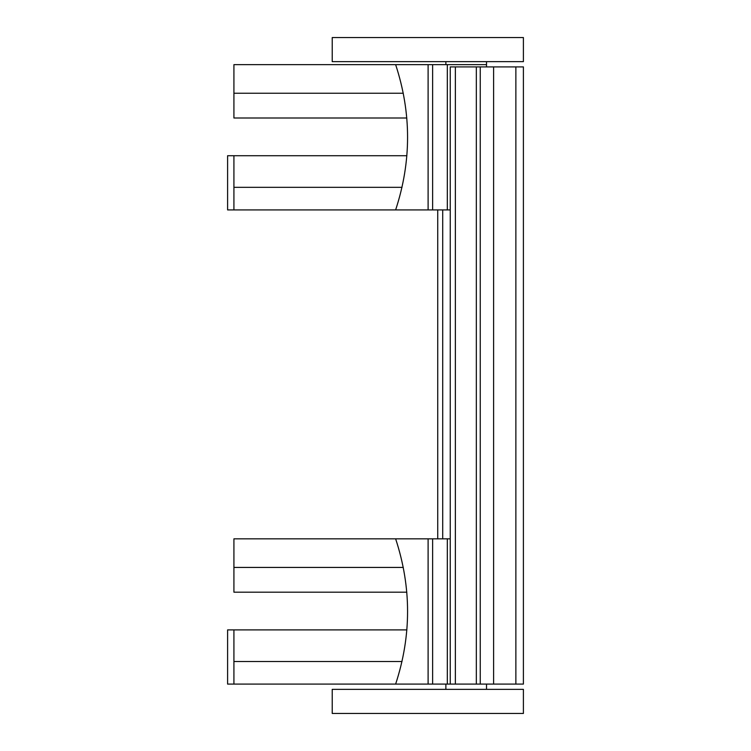 <?xml version="1.0" encoding="UTF-8"?>
<svg xmlns="http://www.w3.org/2000/svg" width="751" height="751" viewBox="0 0 751 751"><rect width="100%" height="100%" fill="white"/><g stroke="black" fill="none" stroke-linecap="round" stroke-linejoin="round"><path stroke-width="1.13" d="M442.705 209.914L442.705 538.833M437.739 209.914L437.739 538.833M493.614 684.095L493.614 66.905L523.4 66.905L523.4 684.095L432.632 684.095L432.632 538.833L395.636 538.833C411.548 587.254 411.548 635.675 395.636 684.095L227.6 684.095L227.6 629.901L233.918 629.901L233.918 684.095M493.614 66.905L480.246 66.905L480.246 684.095M450.243 684.095L450.243 66.905L480.246 66.905M395.636 684.095L432.632 684.095M395.636 538.833L233.918 538.833L233.918 592.182L406.817 592.182M450.243 538.833L432.632 538.833M428.108 684.095L428.108 538.833M447.324 684.095L447.324 538.833M406.882 629.901L233.918 629.901M403.306 567.427L233.918 567.427M403.306 93.246L233.918 93.246L233.918 64.642L395.636 64.642C411.548 113.072 411.548 161.493 395.636 209.914L227.6 209.914L227.6 155.72L233.918 155.72L233.918 209.914M450.243 209.914L432.632 209.914L432.632 64.642L395.636 64.642M395.636 209.914L432.632 209.914M486.517 66.905L486.517 64.642L432.632 64.642M428.108 209.914L428.108 64.642M447.324 209.914L447.324 64.642M406.882 155.72L233.918 155.72M233.918 93.246L233.918 118.001L406.817 118.001M523.4 37.55L332.224 37.55L332.224 61.638L523.4 61.638L523.4 37.55M486.517 64.642L486.517 61.638M523.4 689.362L332.224 689.362L332.224 713.45L523.4 713.45L523.4 689.362M486.517 684.095L486.517 689.362M515.871 66.905L515.871 684.095M476.331 66.905L476.331 684.095M455.359 66.905L455.359 684.095M402.02 661.518L233.918 661.518M402.02 187.328L233.918 187.328M445.878 64.642L445.878 61.638M445.878 684.095L445.878 689.362"/></g></svg>
